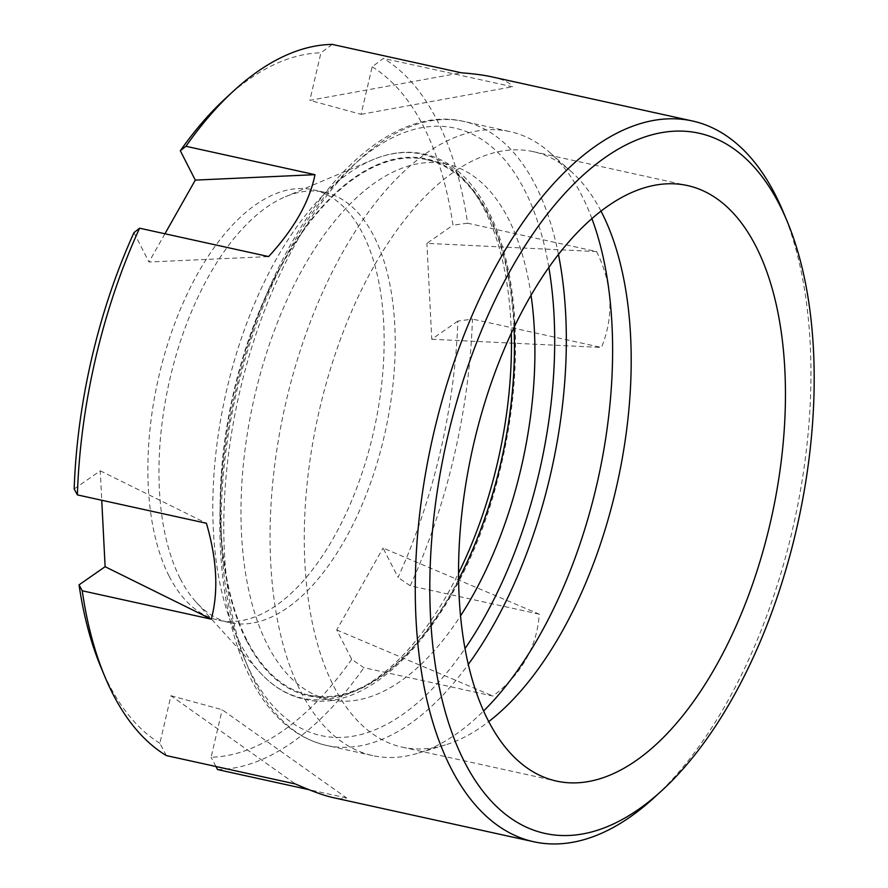 <?xml version="1.0" encoding="UTF-8"?>
<svg xmlns="http://www.w3.org/2000/svg" width="888" height="888" viewBox="0 0 888 888"><rect width="100%" height="100%" fill="white"/><g stroke="black" fill="none" stroke-linecap="round" stroke-linejoin="round"><path stroke-width="0.67" stroke-dasharray="4.44 3.33" d="M531.046 295.249A274.126 137.884 102.4 0 0 508.424 218.892A274.126 137.884 102.4 0 0 446.819 164.125A274.126 137.884 102.4 0 0 274.27 330.791A274.126 137.884 102.4 0 0 267.454 644.81A274.126 137.884 102.4 0 0 329.06 699.578A274.126 137.884 102.4 0 0 460.528 615.884M539.26 614.163L410.234 585.78A369.019 185.614 102.4 0 0 472.438 319.092L457.853 321.09A358.475 180.308 -77.6 0 1 398.057 577.411L383.072 548.04L539.26 614.163C537.007 647.052 521.556 674.358 492.918 696.07L363.891 667.687L351.715 659.329L336.73 629.947L383.072 548.04M410.234 585.78L398.057 577.411M166.356 755.599L159.873 743.267L170.962 695.726L295.393 783.971M170.962 695.726L222.178 709.712L346.598 797.957C343.945 799.122 339.471 799.022 333.189 797.635M159.873 743.267A358.475 180.308 -77.6 0 1 108.458 683.516A358.475 180.308 -77.6 0 1 100.91 667.199M74.17 488.966L100.255 470.807L101.743 500.244M133.966 232.645L148.962 262.016L268.631 256.577M164.946 233.766L148.962 262.016M226.14 97.78A358.475 180.308 -77.6 0 1 320.934 52.814L309.845 100.344L461.294 72.783M372.15 66.8A358.475 180.308 -77.6 0 1 452.98 225.197L426.906 243.356L596.614 251.57L467.576 223.199A369.019 185.614 102.4 0 0 383.461 58.386L372.15 66.8L361.061 114.33L309.845 100.344M457.853 321.09L431.768 339.249L426.906 243.356M351.715 659.329A358.475 180.308 -77.6 0 1 211.089 757.242L222.178 709.712M169.164 576.223A220.357 110.834 102.4 0 0 218.681 620.246A220.357 110.834 102.4 0 0 374.259 428.837A220.357 110.834 102.4 0 0 313.342 189.821A220.357 110.834 102.4 0 0 174.636 323.798A220.357 110.834 102.4 0 0 169.164 576.223M215.951 766.499L211.089 757.242M346.598 797.957L308.957 789.676M513.997 327.494A274.126 137.884 102.4 0 0 487.956 214.385A274.126 137.884 102.4 0 0 426.351 159.618A274.126 137.884 102.4 0 0 253.802 326.285A274.126 137.884 102.4 0 0 246.986 640.304A274.126 137.884 102.4 0 0 308.591 695.071A274.126 137.884 102.4 0 0 458.585 579.464M100.255 470.807L206.416 523.265M217.56 769.574A369.019 185.614 102.4 0 0 363.891 667.687M180.242 578.654A220.357 110.834 102.4 0 0 196.137 602.164A220.357 110.834 102.4 0 0 229.759 622.677A220.357 110.834 102.4 0 0 385.348 431.279A220.357 110.834 102.4 0 0 324.431 192.263A220.357 110.834 102.4 0 0 285.303 196.77A220.357 110.834 102.4 0 0 174.292 361.649A220.357 110.834 102.4 0 0 180.242 578.654M591.896 218.614A319.458 160.684 102.4 0 0 581.751 195.416A319.458 160.684 102.4 0 0 549.972 152.658A319.458 160.684 102.4 0 0 509.956 131.591A319.458 160.684 102.4 0 0 308.869 325.818A319.458 160.684 102.4 0 0 300.921 691.774A319.458 160.684 102.4 0 0 372.716 755.599A319.458 160.684 102.4 0 0 417.882 753.257A319.458 160.684 102.4 0 0 483.605 710.977M600.998 211.122A304.884 153.358 102.4 0 0 571.406 171.75A304.884 153.358 102.4 0 0 533.222 151.637A304.884 153.358 102.4 0 0 341.303 337.007A304.884 153.358 102.4 0 0 333.733 686.246A304.884 153.358 102.4 0 0 402.242 747.163A304.884 153.358 102.4 0 0 445.343 744.921A304.884 153.358 102.4 0 0 488.733 721.6M783.061 211.488A369.019 185.614 -77.6 0 1 654.145 797.657M596.614 251.57C612.565 284.238 614.185 316.195 601.476 347.463L472.438 319.092M491.719 76.834C503.108 79.354 510.045 82.662 512.498 86.758L383.461 58.386M467.576 223.199L452.98 225.197M336.73 629.947L492.918 696.07M361.061 114.33L512.498 86.758M332.256 44.4L320.934 52.814M431.768 339.249L601.476 347.463M548.84 267.443A311.022 156.443 102.4 0 0 317.227 206.138A311.022 156.443 102.4 0 0 251.237 673.47A311.022 156.443 102.4 0 0 465.012 648.595M246.653 640.881A274.858 138.251 102.4 0 0 500.965 463.802A274.858 138.251 102.4 0 0 354.778 177.356A274.858 138.251 102.4 0 0 246.653 640.881M558.452 254.445A319.458 160.684 102.4 0 0 463.68 121.412A319.458 160.684 102.4 0 0 262.593 315.64A319.458 160.684 102.4 0 0 254.645 681.596A319.458 160.684 102.4 0 0 326.44 745.421A319.458 160.684 102.4 0 0 468.287 664.424M511.31 333.2A278.521 140.093 102.4 0 0 372.505 159.862A278.521 140.093 102.4 0 0 232.19 368.254A278.521 140.093 102.4 0 0 239.716 642.546A278.521 140.093 102.4 0 0 259.807 672.26A278.521 140.093 102.4 0 0 458.541 573.149M446.819 164.125L426.351 159.618M329.06 699.578L308.591 695.071M324.431 192.263L313.342 189.821M229.759 622.677L218.681 620.246M372.716 755.599L326.44 745.421C294.916 737.884 269.708 715.706 250.838 678.876C235.154 647.774 225.374 609.801 221.534 564.957C214.663 486.38 228.815 392.352 259.485 312.354C306.116 187.346 391.186 104.14 463.68 121.412L509.956 131.591M571.406 171.75L549.972 152.658M445.343 744.921L417.882 753.257M402.242 747.163L556.51 781.085M533.222 151.637L687.49 185.559M196.137 602.164L259.807 672.26C272.749 686.48 287.468 695.426 303.962 699.134C374.936 717.493 463.07 615.551 497.546 479.886C512.309 423.354 517.948 368.709 514.452 315.939C508.713 228.46 473.626 164.247 423.854 153.99C407.337 150.427 390.221 152.392 372.505 159.862L285.303 196.77"/><path stroke-width="1.33" d="M460.528 615.884A274.126 137.884 102.4 0 0 531.046 295.249M661.871 790.575A358.475 180.308 102.4 0 0 787.101 221.156A358.475 180.308 102.4 0 0 779.564 204.839A358.475 180.308 102.4 0 0 511.932 267.643A358.475 180.308 102.4 0 0 464.446 761.815A358.475 180.308 102.4 0 0 661.871 790.575L654.145 797.657A369.019 185.614 -77.6 0 1 533.843 841.769L333.189 797.635C324.164 795.648 311.577 791.086 295.393 783.971L166.356 755.599A369.019 185.614 102.4 0 1 112.721 693.661A369.019 185.614 102.4 0 1 104.951 676.867A369.019 185.614 102.4 0 1 82.251 590.786L79.043 584.859L105.117 566.699L211.277 619.158L82.251 590.786M104.951 676.867L100.91 667.199A358.475 180.308 -77.6 0 1 79.043 584.859M101.743 500.244L105.117 566.699M74.17 488.966A358.475 180.308 -77.6 0 1 133.966 232.645L139.594 228.194A369.019 185.614 102.4 0 0 77.378 494.894L74.17 488.966M533.843 841.769A369.019 185.614 -77.6 0 1 450.904 768.042A369.019 185.614 -77.6 0 1 460.084 345.332A369.019 185.614 -77.6 0 1 692.363 120.968L491.719 76.834C483.705 75.08 473.57 73.726 461.294 72.783L332.256 44.4A369.019 185.614 102.4 0 0 233.866 90.709A369.019 185.614 102.4 0 0 185.936 146.287L180.308 150.738L195.293 180.109L164.946 233.766M180.308 150.738A358.475 180.308 -77.6 0 1 226.14 97.78L233.866 90.709M308.957 789.676L217.56 769.574L215.951 766.499M458.585 579.464A274.126 137.884 102.4 0 0 513.997 327.494M211.277 619.158C218.626 591.63 217.005 559.662 206.416 523.265L77.378 494.894M483.605 710.977A319.458 160.684 102.4 0 0 591.896 218.614M488.733 721.6A304.884 153.358 102.4 0 0 601.742 212.543A304.884 153.358 102.4 0 0 600.998 211.122M488 720.179A304.884 153.358 -77.6 0 1 495.582 370.929A304.884 153.358 -77.6 0 1 687.49 185.559A304.884 153.358 -77.6 0 1 771.772 516.261A304.884 153.358 -77.6 0 1 556.51 781.085A304.884 153.358 -77.6 0 1 488 720.179M692.363 120.968A369.019 185.614 -77.6 0 1 775.291 194.694A369.019 185.614 -77.6 0 1 783.061 211.488L787.101 221.156M139.594 228.194L268.631 256.577C294.183 228.804 309.635 201.509 314.974 174.67L185.936 146.287M195.293 180.109L314.974 174.67M465.012 648.595A311.022 156.443 102.4 0 0 548.84 267.443M468.287 664.424A319.458 160.684 102.4 0 0 558.452 254.445M458.541 573.149A278.521 140.093 102.4 0 0 511.31 333.2"/></g></svg>
